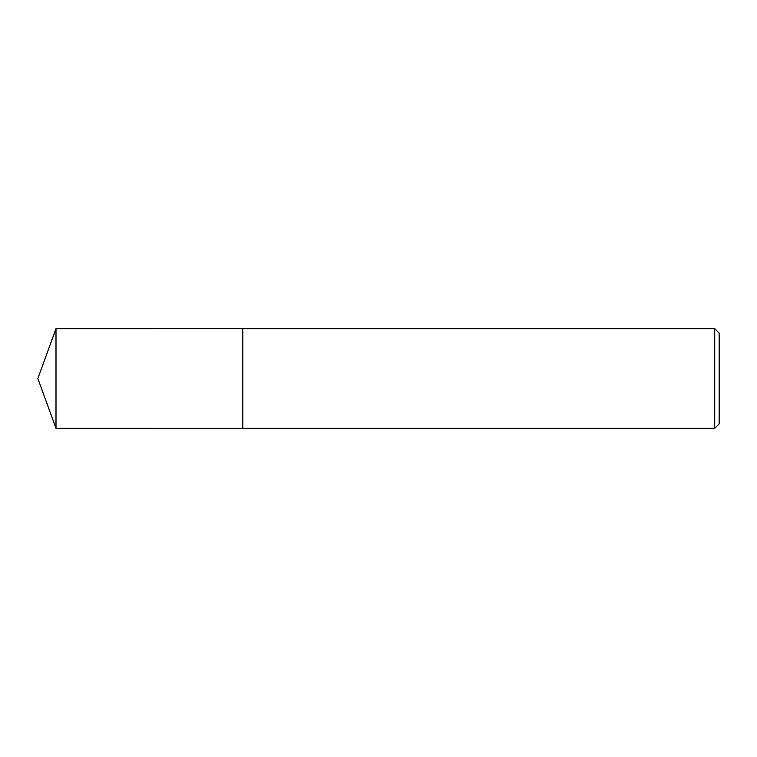 <?xml version="1.0" encoding="UTF-8"?>
<svg xmlns="http://www.w3.org/2000/svg" width="757" height="757" viewBox="0 0 757 757"><rect width="100%" height="100%" fill="white"/><g stroke="black" fill="none" stroke-linecap="round" stroke-linejoin="round"><path stroke-width="1.14" d="M242.798 428.348L242.798 328.652L714.722 328.652L719.15 333.08L719.15 423.92L714.722 428.348L242.798 428.348L242.798 328.642L242.798 428.358L55.999 428.348L55.999 328.652L242.798 328.642M714.722 428.348L714.722 328.652M55.999 328.652L37.85 378.5L55.999 428.348"/></g></svg>
